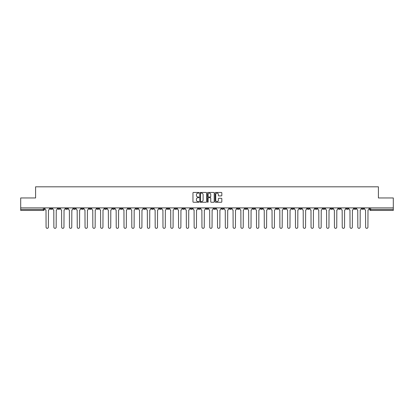 <?xml version="1.0" encoding="UTF-8"?>
<svg xmlns="http://www.w3.org/2000/svg" width="414" height="414" viewBox="0 0 414 414"><rect width="100%" height="100%" fill="white"/><g stroke="black" fill="none" stroke-linecap="round" stroke-linejoin="round"><path stroke-width="0.62" d="M199.005 192.795A0.342 0.342 0 0 0 198.663 192.453L193.452 192.453A0.492 0.492 0 0 0 192.96 192.945L192.96 201.773A0.492 0.492 0 0 0 193.452 202.26L198.663 202.26A0.342 0.342 0 0 0 199.005 201.918A0.342 0.342 0 0 0 198.663 201.577L197.99 201.577A1.568 1.568 0 0 1 196.422 200.003L196.422 199.269A1.568 1.568 0 0 1 197.99 197.701L198.663 197.701A0.342 0.342 0 0 0 199.005 197.359A0.342 0.342 0 0 0 198.663 197.012L197.99 197.012A1.568 1.568 0 0 1 196.422 195.444L196.422 194.709A1.568 1.568 0 0 1 197.99 193.141L198.663 193.141A0.342 0.342 0 0 0 199.005 192.795M307.317 207.9L307.317 208.449L309.32 208.449A0.999 0.999 0 0 1 308.316 209.448A0.999 0.999 0 0 1 307.317 208.449L307.317 207.9M260.556 207.9L260.556 208.449L262.554 208.449A0.999 0.999 0 0 1 261.555 209.448A0.999 0.999 0 0 1 260.556 208.449L260.556 207.9M252.763 207.9L252.763 208.449L254.76 208.449A0.999 0.999 0 0 1 253.761 209.448A0.999 0.999 0 0 1 252.763 208.449L252.763 207.9M206.001 207.9L206.001 208.449L207.999 208.449A0.999 0.999 0 0 1 207 209.448A0.999 0.999 0 0 1 206.001 208.449L206.001 207.9M198.208 207.9L198.208 208.449L200.205 208.449A0.999 0.999 0 0 1 199.206 209.448A0.999 0.999 0 0 1 198.208 208.449L198.208 207.9M190.414 207.9L190.414 208.449L192.412 208.449A0.999 0.999 0 0 1 191.413 209.448A0.999 0.999 0 0 1 190.414 208.449L190.414 207.9M174.827 207.9L174.827 208.449L176.825 208.449A0.999 0.999 0 0 1 175.826 209.448A0.999 0.999 0 0 1 174.827 208.449L174.827 207.9M159.24 208.449L159.24 207.9L159.24 208.449A0.999 0.999 0 0 0 160.239 209.448A0.999 0.999 0 0 1 159.24 208.449L161.237 208.449A0.999 0.999 0 0 1 160.239 209.448A0.999 0.999 0 0 0 161.237 208.449L161.237 207.9L161.237 208.449M151.446 208.449L151.446 207.9L151.446 208.449A0.999 0.999 0 0 0 152.445 209.448A0.999 0.999 0 0 1 151.446 208.449L153.444 208.449A0.999 0.999 0 0 1 152.445 209.448M143.653 208.449L143.653 207.9L143.653 208.449A0.999 0.999 0 0 0 144.652 209.448A0.999 0.999 0 0 1 143.653 208.449L145.65 208.449A0.999 0.999 0 0 1 144.652 209.448A0.999 0.999 0 0 0 145.65 208.449L145.65 207.9L145.65 208.449M135.859 207.9L135.859 208.449L137.857 208.449A0.999 0.999 0 0 1 136.858 209.448A0.999 0.999 0 0 1 135.859 208.449L135.859 207.9M128.066 207.9L128.066 208.449L130.063 208.449A0.999 0.999 0 0 1 129.064 209.448A0.999 0.999 0 0 1 128.066 208.449L128.066 207.9M120.272 207.9L120.272 208.449L122.27 208.449A0.999 0.999 0 0 1 121.271 209.448A0.999 0.999 0 0 1 120.272 208.449L120.272 207.9M112.479 208.449L112.479 207.9L112.479 208.449A0.999 0.999 0 0 0 113.477 209.448A0.999 0.999 0 0 1 112.479 208.449L114.476 208.449A0.999 0.999 0 0 1 113.477 209.448M96.886 208.449L96.886 207.9L96.886 208.449A0.999 0.999 0 0 0 97.89 209.448A0.999 0.999 0 0 1 96.886 208.449L98.889 208.449A0.999 0.999 0 0 1 97.89 209.448A0.999 0.999 0 0 0 98.889 208.449L98.889 207.9L98.889 208.449M89.093 208.449L89.093 207.9L89.093 208.449A0.999 0.999 0 0 0 90.092 209.448A0.999 0.999 0 0 1 89.093 208.449L91.096 208.449A0.999 0.999 0 0 1 90.092 209.448A0.999 0.999 0 0 0 91.096 208.449L91.096 207.9L91.096 208.449M81.299 208.449L81.299 207.9L81.299 208.449A0.999 0.999 0 0 0 82.298 209.448A0.999 0.999 0 0 1 81.299 208.449L83.302 208.449A0.999 0.999 0 0 1 82.298 209.448A0.999 0.999 0 0 0 83.302 208.449L83.302 207.9L83.302 208.449M73.506 208.449L73.506 207.9L73.506 208.449A0.999 0.999 0 0 0 74.504 209.448A0.999 0.999 0 0 1 73.506 208.449L75.508 208.449A0.999 0.999 0 0 1 74.504 209.448M65.712 208.449L65.712 207.9L65.712 208.449A0.999 0.999 0 0 0 66.711 209.448A0.999 0.999 0 0 1 65.712 208.449L67.71 208.449A0.999 0.999 0 0 1 66.711 209.448A0.999 0.999 0 0 0 67.71 208.449L67.71 207.9L67.71 208.449M57.919 208.449L57.919 207.9L57.919 208.449A0.999 0.999 0 0 0 58.917 209.448A0.999 0.999 0 0 1 57.919 208.449L59.916 208.449A0.999 0.999 0 0 1 58.917 209.448A0.999 0.999 0 0 0 59.916 208.449L59.916 207.9L59.916 208.449M221.33 195.91A0.492 0.492 0 0 0 221.821 195.418L221.821 192.945A0.492 0.492 0 0 0 221.33 192.453L215.544 192.453A0.492 0.492 0 0 0 215.052 192.945L215.052 201.773A0.492 0.492 0 0 0 215.544 202.26L221.33 202.26A0.492 0.492 0 0 0 221.821 201.773L221.821 198.782A0.492 0.492 0 0 0 221.33 198.29L218.856 198.29A0.492 0.492 0 0 0 218.364 198.782L218.364 200.262A1.309 1.309 0 0 1 217.055 201.577A1.309 1.309 0 0 1 215.741 200.262L215.741 194.451A1.309 1.309 0 0 1 217.055 193.141A1.309 1.309 0 0 1 218.364 194.451L218.364 195.418A0.492 0.492 0 0 0 218.856 195.91L221.33 195.91M20.7 207.9L20.7 197.959L35.588 197.959L35.588 186.817L378.412 186.817L378.412 197.959L393.3 197.959L393.3 207.9L20.7 207.9L20.7 209.448L44.329 209.448L44.329 207.9M206.57 192.945A0.492 0.492 0 0 0 206.079 192.453L200.293 192.453A0.492 0.492 0 0 0 199.802 192.945L199.802 201.773A0.492 0.492 0 0 0 200.293 202.26L206.079 202.26A0.492 0.492 0 0 0 206.57 201.773L206.57 192.945M207.921 192.453L213.707 192.453A0.492 0.492 0 0 1 214.198 192.945L214.198 201.773A0.492 0.492 0 0 1 213.707 202.26L211.228 202.26A0.492 0.492 0 0 1 210.742 201.773L210.742 198.192A0.492 0.492 0 0 0 210.25 197.701L208.604 197.701A0.492 0.492 0 0 0 208.118 198.192L208.118 201.918A0.342 0.342 0 0 1 207.771 202.26A0.342 0.342 0 0 1 207.43 201.918L207.43 192.945A0.492 0.492 0 0 1 207.921 192.453M369.671 207.9L369.671 209.448L393.3 209.448L393.3 210.447L370.67 210.447A0.999 0.999 0 0 1 369.671 209.448A0.999 0.999 0 0 0 370.67 210.447L370.67 207.9M393.3 207.9L393.3 209.448M44.329 209.448A0.999 0.999 0 0 1 43.33 210.447L20.7 210.447L20.7 209.448M363.875 207.9L363.875 208.449A0.999 0.999 0 0 1 362.876 209.448A0.999 0.999 0 0 1 361.877 208.449L363.875 208.449M361.877 207.9L361.877 208.449M356.081 207.9L356.081 208.449A0.999 0.999 0 0 1 355.083 209.448A0.999 0.999 0 0 1 354.084 208.449L356.081 208.449M354.084 207.9L354.084 208.449M348.288 208.449L348.288 207.9L348.288 208.449A0.999 0.999 0 0 1 347.289 209.448A0.999 0.999 0 0 1 346.29 208.449L348.288 208.449A0.999 0.999 0 0 1 347.289 209.448M346.29 207.9L346.29 208.449M340.494 207.9L340.494 208.449A0.999 0.999 0 0 1 339.496 209.448A0.999 0.999 0 0 1 338.492 208.449A0.999 0.999 0 0 0 339.496 209.448M338.492 207.9L338.492 208.449L340.494 208.449M332.701 207.9L332.701 208.449A0.999 0.999 0 0 1 331.702 209.448A0.999 0.999 0 0 1 330.698 208.449L332.701 208.449A0.999 0.999 0 0 1 331.702 209.448M330.698 207.9L330.698 208.449M324.907 207.9L324.907 208.449A0.999 0.999 0 0 1 323.908 209.448A0.999 0.999 0 0 1 322.904 208.449A0.999 0.999 0 0 0 323.908 209.448M322.904 207.9L322.904 208.449L324.907 208.449M317.114 207.9L317.114 208.449A0.999 0.999 0 0 1 316.11 209.448A0.999 0.999 0 0 1 315.111 208.449L317.114 208.449M315.111 207.9L315.111 208.449M309.32 207.9L309.32 208.449A0.999 0.999 0 0 1 308.316 209.448M301.521 207.9L301.521 208.449A0.999 0.999 0 0 1 300.523 209.448A0.999 0.999 0 0 1 299.524 208.449L301.521 208.449M299.524 207.9L299.524 208.449M293.728 207.9L293.728 208.449A0.999 0.999 0 0 1 292.729 209.448A0.999 0.999 0 0 1 291.73 208.449L293.728 208.449M291.73 207.9L291.73 208.449M285.934 207.9L285.934 208.449A0.999 0.999 0 0 1 284.935 209.448A0.999 0.999 0 0 1 283.937 208.449A0.999 0.999 0 0 0 284.935 209.448M283.937 207.9L283.937 208.449L285.934 208.449M278.141 207.9L278.141 208.449A0.999 0.999 0 0 1 277.142 209.448A0.999 0.999 0 0 1 276.143 208.449L278.141 208.449M276.143 207.9L276.143 208.449M270.347 207.9L270.347 208.449A0.999 0.999 0 0 1 269.348 209.448A0.999 0.999 0 0 1 268.35 208.449L270.347 208.449M268.35 207.9L268.35 208.449M262.554 207.9L262.554 208.449M254.76 207.9L254.76 208.449L254.76 207.9M246.967 207.9L246.967 208.449A0.999 0.999 0 0 1 245.968 209.448A0.999 0.999 0 0 1 244.969 208.449L246.967 208.449M244.969 207.9L244.969 208.449M239.173 207.9L239.173 208.449A0.999 0.999 0 0 1 238.174 209.448A0.999 0.999 0 0 1 237.175 208.449L239.173 208.449M237.175 207.9L237.175 208.449M231.379 207.9L231.379 208.449A0.999 0.999 0 0 1 230.381 209.448A0.999 0.999 0 0 1 229.382 208.449L231.379 208.449M229.382 207.9L229.382 208.449M223.586 207.9L223.586 208.449A0.999 0.999 0 0 1 222.587 209.448A0.999 0.999 0 0 1 221.588 208.449L223.586 208.449M221.588 207.9L221.588 208.449M215.792 207.9L215.792 208.449A0.999 0.999 0 0 1 214.794 209.448A0.999 0.999 0 0 1 213.795 208.449L215.792 208.449M213.795 207.9L213.795 208.449M207.999 207.9L207.999 208.449A0.999 0.999 0 0 1 207 209.448M200.205 207.9L200.205 208.449M192.412 208.449L192.412 207.9L192.412 208.449A0.999 0.999 0 0 1 191.413 209.448M184.618 207.9L184.618 208.449A0.999 0.999 0 0 1 183.619 209.448A0.999 0.999 0 0 1 182.621 208.449A0.999 0.999 0 0 0 183.619 209.448A0.999 0.999 0 0 0 184.618 208.449L182.621 208.449L182.621 207.9M176.825 208.449L176.825 207.9L176.825 208.449A0.999 0.999 0 0 1 175.826 209.448M169.031 207.9L169.031 208.449A0.999 0.999 0 0 1 168.032 209.448A0.999 0.999 0 0 1 167.033 208.449A0.999 0.999 0 0 0 168.032 209.448M167.033 207.9L167.033 208.449L169.031 208.449M153.444 207.9L153.444 208.449L153.444 207.9M137.857 208.449L137.857 207.9L137.857 208.449A0.999 0.999 0 0 1 136.858 209.448M130.063 208.449L130.063 207.9L130.063 208.449A0.999 0.999 0 0 1 129.064 209.448M122.27 208.449L122.27 207.9L122.27 208.449A0.999 0.999 0 0 1 121.271 209.448M114.476 207.9L114.476 208.449L114.476 207.9M106.683 208.449L106.683 207.9L106.683 208.449A0.999 0.999 0 0 1 105.684 209.448A0.999 0.999 0 0 1 104.68 208.449L106.683 208.449A0.999 0.999 0 0 1 105.684 209.448M104.68 207.9L104.68 208.449M75.508 207.9L75.508 208.449L75.508 207.9M52.123 208.449L52.123 207.9L52.123 208.449A0.999 0.999 0 0 1 51.124 209.448A0.999 0.999 0 0 1 50.125 208.449L52.123 208.449A0.999 0.999 0 0 1 51.124 209.448M50.125 207.9L50.125 208.449M200.831 193.141A0.342 0.342 0 0 0 200.49 193.483L200.49 201.23A0.342 0.342 0 0 0 200.831 201.577L201.546 201.577A1.568 1.568 0 0 0 203.114 200.003L203.114 194.709A1.568 1.568 0 0 0 201.546 193.141L200.831 193.141M210.742 194.476A1.309 1.309 0 0 0 209.427 193.167A1.309 1.309 0 0 0 208.118 194.476L208.118 196.526A0.492 0.492 0 0 0 208.604 197.012L210.25 197.012A0.492 0.492 0 0 0 210.742 196.526L210.742 194.476M45.007 208.951L45.007 207.9L45.007 208.951A0.999 0.999 48.4 0 0 46.006 209.95L46.078 227.182A1.149 1.149 48.4 0 0 47.227 228.331A1.149 1.149 48.4 0 0 48.376 227.182L48.454 209.95A0.999 0.999 48.4 0 0 49.452 208.951L49.452 207.9M46.006 209.95L46.078 227.182M48.376 227.182L48.454 209.95M52.801 208.951L52.801 207.9L52.801 208.951A0.999 0.999 48.4 0 0 53.799 209.95L53.872 227.182A1.149 1.149 48.4 0 0 55.021 228.331A1.149 1.149 48.4 0 0 56.169 227.182L56.247 209.95A0.999 0.999 48.4 0 0 57.246 208.951L57.246 207.9M60.594 208.951L60.594 207.9L60.594 208.951A0.999 0.999 48.4 0 0 61.593 209.95L61.665 227.182A1.149 1.149 48.4 0 0 62.814 228.331A1.149 1.149 48.4 0 0 63.963 227.182L64.041 209.95A0.999 0.999 48.4 0 0 65.039 208.951L65.039 207.9M68.388 208.951L68.388 207.9L68.388 208.951A0.999 0.999 48.4 0 0 69.386 209.95L69.459 227.182A1.149 1.149 48.4 0 0 70.608 228.331A1.149 1.149 48.4 0 0 71.757 227.182L71.834 209.95A0.999 0.999 48.4 0 0 72.833 208.951L72.833 207.9M53.799 209.95L53.872 227.182M56.169 227.182L56.247 209.95M61.593 209.95L61.665 227.182M63.963 227.182L64.041 209.95M69.386 209.95L69.459 227.182M71.757 227.182L71.834 209.95M76.181 208.951L76.181 207.9L76.181 208.951A0.999 0.999 48.4 0 0 77.18 209.95L77.252 227.182A1.149 1.149 48.4 0 0 78.401 228.331A1.149 1.149 48.4 0 0 79.55 227.182L79.628 209.95A0.999 0.999 48.4 0 0 80.626 208.951L80.626 207.9M83.975 208.951L83.975 207.9L83.975 208.951A0.999 0.999 48.4 0 0 84.973 209.95L85.046 227.182A1.149 1.149 48.4 0 0 86.195 228.331A1.149 1.149 48.4 0 0 87.349 227.182L87.421 209.95A0.999 0.999 48.4 0 0 88.42 208.951L88.42 207.9M77.18 209.95L77.252 227.182M79.55 227.182L79.628 209.95M84.973 209.95L85.046 227.182M87.349 227.182L87.421 209.95M91.768 208.951L91.768 207.9L91.768 208.951A0.999 0.999 48.4 0 0 92.767 209.95L92.84 227.182A1.149 1.149 48.4 0 0 93.994 228.331A1.149 1.149 48.4 0 0 95.142 227.182L95.215 209.95A0.999 0.999 48.4 0 0 96.214 208.951L96.214 207.9M92.767 209.95L92.84 227.182M95.142 227.182L95.215 209.95M99.562 208.951L99.562 207.9L99.562 208.951A0.999 0.999 48.4 0 0 100.561 209.95L100.638 227.182A1.149 1.149 48.4 0 0 101.787 228.331A1.149 1.149 48.4 0 0 102.936 227.182L103.008 209.95A0.999 0.999 48.4 0 0 104.007 208.951L104.007 207.9M100.561 209.95L100.638 227.182M102.936 227.182L103.008 209.95M107.355 208.951L107.355 207.9L107.355 208.951A0.999 0.999 48.4 0 0 108.354 209.95L108.432 227.182A1.149 1.149 48.4 0 0 109.581 228.331A1.149 1.149 48.4 0 0 110.729 227.182L110.802 209.95A0.999 0.999 48.4 0 0 111.801 208.951L111.801 207.9M108.354 209.95L108.432 227.182M110.729 227.182L110.802 209.95M115.149 208.951L115.149 207.9L115.149 208.951A0.999 0.999 48.4 0 0 116.148 209.95L116.225 227.182A1.149 1.149 48.4 0 0 117.374 228.331A1.149 1.149 48.4 0 0 118.523 227.182L118.595 209.95A0.999 0.999 48.4 0 0 119.594 208.951L119.594 207.9M116.148 209.95L116.225 227.182M118.523 227.182L118.595 209.95M122.942 208.951L122.942 207.9L122.942 208.951A0.999 0.999 48.4 0 0 123.941 209.95L124.019 227.182A1.149 1.149 48.4 0 0 125.168 228.331A1.149 1.149 48.4 0 0 126.317 227.182L126.389 209.95A0.999 0.999 48.4 0 0 127.388 208.951L127.388 207.9M123.941 209.95L124.019 227.182M126.317 227.182L126.389 209.95M130.736 208.951L130.736 207.9L130.736 208.951A0.999 0.999 48.4 0 0 131.735 209.95L131.812 227.182A1.149 1.149 48.4 0 0 132.961 228.331A1.149 1.149 48.4 0 0 134.11 227.182L134.183 209.95A0.999 0.999 48.4 0 0 135.181 208.951L135.181 207.9M131.735 209.95L131.812 227.182M134.11 227.182L134.183 209.95M138.53 208.951L138.53 207.9L138.53 208.951A0.999 0.999 48.4 0 0 139.528 209.95L139.606 227.182A1.149 1.149 48.4 0 0 140.755 228.331A1.149 1.149 48.4 0 0 141.904 227.182L141.976 209.95A0.999 0.999 48.4 0 0 142.975 208.951L142.975 207.9M139.528 209.95L139.606 227.182M141.904 227.182L141.976 209.95M146.323 208.951L146.323 207.9L146.323 208.951A0.999 0.999 48.4 0 0 147.322 209.95L147.4 227.182A1.149 1.149 48.4 0 0 148.548 228.331A1.149 1.149 48.4 0 0 149.697 227.182L149.77 209.95A0.999 0.999 48.4 0 0 150.768 208.951L150.768 207.9M147.322 209.95L147.4 227.182M149.697 227.182L149.77 209.95M154.117 208.951L154.117 207.9L154.117 208.951A0.999 0.999 48.4 0 0 155.115 209.95L155.193 227.182A1.149 1.149 48.4 0 0 156.342 228.331A1.149 1.149 48.4 0 0 157.491 227.182L157.563 209.95A0.999 0.999 48.4 0 0 158.562 208.951L158.562 207.9M155.115 209.95L155.193 227.182M157.491 227.182L157.563 209.95M161.91 208.951L161.91 207.9L161.91 208.951A0.999 0.999 48.4 0 0 162.909 209.95L162.987 227.182A1.149 1.149 48.4 0 0 164.135 228.331A1.149 1.149 48.4 0 0 165.284 227.182L165.357 209.95A0.999 0.999 48.4 0 0 166.356 208.951L166.356 207.9M162.909 209.95L162.987 227.182M165.284 227.182L165.357 209.95M169.704 208.951L169.704 207.9L169.704 208.951A0.999 0.999 48.4 0 0 170.703 209.95L170.78 227.182A1.149 1.149 48.4 0 0 171.929 228.331A1.149 1.149 48.4 0 0 173.078 227.182L173.15 209.95A0.999 0.999 48.4 0 0 174.149 208.951L174.149 207.9M170.703 209.95L170.78 227.182M173.078 227.182L173.15 209.95M177.497 208.951L177.497 207.9L177.497 208.951A0.999 0.999 48.4 0 0 178.496 209.95L178.574 227.182A1.149 1.149 48.4 0 0 179.723 228.331A1.149 1.149 48.4 0 0 180.871 227.182L180.944 209.95A0.999 0.999 48.4 0 0 181.943 208.951L181.943 207.9M178.496 209.95L178.574 227.182M180.871 227.182L180.944 209.95M185.291 208.951L185.291 207.9L185.291 208.951A0.999 0.999 48.4 0 0 186.29 209.95L186.367 227.182A1.149 1.149 48.4 0 0 187.516 228.331A1.149 1.149 48.4 0 0 188.665 227.182L188.737 209.95A0.999 0.999 48.4 0 0 189.741 208.951L189.741 207.9M186.29 209.95L186.367 227.182M188.665 227.182L188.737 209.95M193.084 208.951L193.084 207.9L193.084 208.951A0.999 0.999 48.4 0 0 194.083 209.95L194.161 227.182A1.149 1.149 48.4 0 0 195.31 228.331A1.149 1.149 48.4 0 0 196.459 227.182L196.531 209.95A0.999 0.999 48.4 0 0 197.535 208.951L197.535 207.9M194.083 209.95L194.161 227.182M196.459 227.182L196.531 209.95M200.878 208.951L200.878 207.9L200.878 208.951A0.999 0.999 48.4 0 0 201.877 209.95L201.954 227.182A1.149 1.149 48.4 0 0 203.103 228.331A1.149 1.149 48.4 0 0 204.252 227.182L204.33 209.95A0.999 0.999 48.4 0 0 205.328 208.951L205.328 207.9M201.877 209.95L201.954 227.182M204.252 227.182L204.33 209.95M208.672 208.951L208.672 207.9L208.672 208.951A0.999 0.999 48.4 0 0 209.67 209.95L209.748 227.182A1.149 1.149 48.4 0 0 210.897 228.331A1.149 1.149 48.4 0 0 212.046 227.182L212.123 209.95A0.999 0.999 48.4 0 0 213.122 208.951L213.122 207.9M209.67 209.95L209.748 227.182M212.046 227.182L212.123 209.95M216.465 208.951L216.465 207.9L216.465 208.951A0.999 0.999 48.4 0 0 217.469 209.95L217.541 227.182A1.149 1.149 48.4 0 0 218.69 228.331A1.149 1.149 48.4 0 0 219.839 227.182L219.917 209.95A0.999 0.999 48.4 0 0 220.916 208.951L220.916 207.9M217.469 209.95L217.541 227.182M219.839 227.182L219.917 209.95M224.259 208.951L224.259 207.9L224.259 208.951A0.999 0.999 48.4 0 0 225.263 209.95L225.335 227.182A1.149 1.149 48.4 0 0 226.484 228.331A1.149 1.149 48.4 0 0 227.633 227.182L227.71 209.95A0.999 0.999 48.4 0 0 228.709 208.951L228.709 207.9M225.263 209.95L225.335 227.182M227.633 227.182L227.71 209.95M232.057 208.951L232.057 207.9L232.057 208.951A0.999 0.999 48.4 0 0 233.056 209.95L233.129 227.182A1.149 1.149 48.4 0 0 234.277 228.331A1.149 1.149 48.4 0 0 235.426 227.182L235.504 209.95A0.999 0.999 48.4 0 0 236.503 208.951L236.503 207.9M233.056 209.95L233.129 227.182M235.426 227.182L235.504 209.95M239.851 208.951L239.851 207.9L239.851 208.951A0.999 0.999 48.4 0 0 240.85 209.95L240.922 227.182A1.149 1.149 48.4 0 0 242.071 228.331A1.149 1.149 48.4 0 0 243.22 227.182L243.297 209.95A0.999 0.999 48.4 0 0 244.296 208.951L244.296 207.9M240.85 209.95L240.922 227.182M243.22 227.182L243.297 209.95M247.644 208.951L247.644 207.9L247.644 208.951A0.999 0.999 48.4 0 0 248.643 209.95L248.716 227.182A1.149 1.149 48.4 0 0 249.865 228.331A1.149 1.149 48.4 0 0 251.013 227.182L251.091 209.95A0.999 0.999 48.4 0 0 252.09 208.951L252.09 207.9M248.643 209.95L248.716 227.182M251.013 227.182L251.091 209.95M255.438 208.951L255.438 207.9L255.438 208.951A0.999 0.999 48.4 0 0 256.437 209.95L256.509 227.182A1.149 1.149 48.4 0 0 257.658 228.331A1.149 1.149 48.4 0 0 258.807 227.182L258.885 209.95A0.999 0.999 48.4 0 0 259.883 208.951L259.883 207.9M256.437 209.95L256.509 227.182M258.807 227.182L258.885 209.95M263.232 208.951L263.232 207.9L263.232 208.951A0.999 0.999 48.4 0 0 264.23 209.95L264.303 227.182A1.149 1.149 48.4 0 0 265.452 228.331A1.149 1.149 48.4 0 0 266.6 227.182L266.678 209.95A0.999 0.999 48.4 0 0 267.677 208.951L267.677 207.9M264.23 209.95L264.303 227.182M266.6 227.182L266.678 209.95M271.025 208.951L271.025 207.9L271.025 208.951A0.999 0.999 48.4 0 0 272.024 209.95L272.096 227.182A1.149 1.149 48.4 0 0 273.245 228.331A1.149 1.149 48.4 0 0 274.394 227.182L274.472 209.95A0.999 0.999 48.4 0 0 275.47 208.951L275.47 207.9M272.024 209.95L272.096 227.182M274.394 227.182L274.472 209.95M278.819 208.951L278.819 207.9L278.819 208.951A0.999 0.999 48.4 0 0 279.817 209.95L279.89 227.182A1.149 1.149 48.4 0 0 281.039 228.331A1.149 1.149 48.4 0 0 282.188 227.182L282.265 209.95A0.999 0.999 48.4 0 0 283.264 208.951L283.264 207.9M279.817 209.95L279.89 227.182M282.188 227.182L282.265 209.95M286.612 208.951L286.612 207.9L286.612 208.951A0.999 0.999 48.4 0 0 287.611 209.95L287.683 227.182A1.149 1.149 48.4 0 0 288.832 228.331A1.149 1.149 48.4 0 0 289.981 227.182L290.059 209.95A0.999 0.999 48.4 0 0 291.058 208.951L291.058 207.9M287.611 209.95L287.683 227.182M289.981 227.182L290.059 209.95M294.406 208.951L294.406 207.9L294.406 208.951A0.999 0.999 48.4 0 0 295.405 209.95L295.477 227.182A1.149 1.149 48.4 0 0 296.626 228.331A1.149 1.149 48.4 0 0 297.775 227.182L297.852 209.95A0.999 0.999 48.4 0 0 298.851 208.951L298.851 207.9M295.405 209.95L295.477 227.182M297.775 227.182L297.852 209.95M302.199 208.951L302.199 207.9L302.199 208.951A0.999 0.999 48.4 0 0 303.198 209.95L303.271 227.182A1.149 1.149 48.4 0 0 304.419 228.331A1.149 1.149 48.4 0 0 305.568 227.182L305.646 209.95A0.999 0.999 48.4 0 0 306.645 208.951L306.645 207.9M303.198 209.95L303.271 227.182M305.568 227.182L305.646 209.95M309.993 208.951L309.993 207.9L309.993 208.951A0.999 0.999 48.4 0 0 310.992 209.95L311.064 227.182A1.149 1.149 48.4 0 0 312.213 228.331A1.149 1.149 48.4 0 0 313.362 227.182L313.439 209.95A0.999 0.999 48.4 0 0 314.438 208.951L314.438 207.9M310.992 209.95L311.064 227.182M313.362 227.182L313.439 209.95M317.786 208.951L317.786 207.9L317.786 208.951A0.999 0.999 48.4 0 0 318.785 209.95L318.858 227.182A1.149 1.149 48.4 0 0 320.006 228.331A1.149 1.149 48.4 0 0 321.161 227.182L321.233 209.95A0.999 0.999 48.4 0 0 322.232 208.951L322.232 207.9M318.785 209.95L318.858 227.182M321.161 227.182L321.233 209.95M325.58 208.951L325.58 207.9L325.58 208.951A0.999 0.999 48.4 0 0 326.579 209.95L326.651 227.182A1.149 1.149 48.4 0 0 327.805 228.331A1.149 1.149 48.4 0 0 328.954 227.182L329.026 209.95A0.999 0.999 48.4 0 0 330.025 208.951L330.025 207.9M326.579 209.95L326.651 227.182M328.954 227.182L329.026 209.95M333.373 208.951L333.373 207.9L333.373 208.951A0.999 0.999 48.4 0 0 334.372 209.95L334.45 227.182A1.149 1.149 48.4 0 0 335.599 228.331A1.149 1.149 48.4 0 0 336.748 227.182L336.82 209.95A0.999 0.999 48.4 0 0 337.819 208.951L337.819 207.9M334.372 209.95L334.45 227.182M336.748 227.182L336.82 209.95M341.167 208.951L341.167 207.9L341.167 208.951A0.999 0.999 48.4 0 0 342.166 209.95L342.243 227.182A1.149 1.149 48.4 0 0 343.392 228.331A1.149 1.149 48.4 0 0 344.541 227.182L344.614 209.95A0.999 0.999 48.4 0 0 345.612 208.951L345.612 207.9M342.166 209.95L342.243 227.182M344.541 227.182L344.614 209.95M348.961 208.951L348.961 207.9L348.961 208.951A0.999 0.999 48.4 0 0 349.959 209.95L350.037 227.182A1.149 1.149 48.4 0 0 351.186 228.331A1.149 1.149 48.4 0 0 352.335 227.182L352.407 209.95A0.999 0.999 48.4 0 0 353.406 208.951L353.406 207.9M349.959 209.95L350.037 227.182M352.335 227.182L352.407 209.95M356.754 208.951L356.754 207.9L356.754 208.951A0.999 0.999 48.4 0 0 357.753 209.95L357.831 227.182A1.149 1.149 48.4 0 0 358.979 228.331A1.149 1.149 48.4 0 0 360.128 227.182L360.201 209.95A0.999 0.999 48.4 0 0 361.199 208.951L361.199 207.9M357.753 209.95L357.831 227.182M360.128 227.182L360.201 209.95M364.548 208.951L364.548 207.9L364.548 208.951A0.999 0.999 48.4 0 0 365.546 209.95L365.624 227.182A1.149 1.149 48.4 0 0 366.773 228.331A1.149 1.149 48.4 0 0 367.922 227.182L367.994 209.95A0.999 0.999 48.4 0 0 368.993 208.951L368.993 207.9M365.546 209.95L365.624 227.182M367.922 227.182L367.994 209.95M43.33 207.9L43.33 210.447"/></g></svg>
